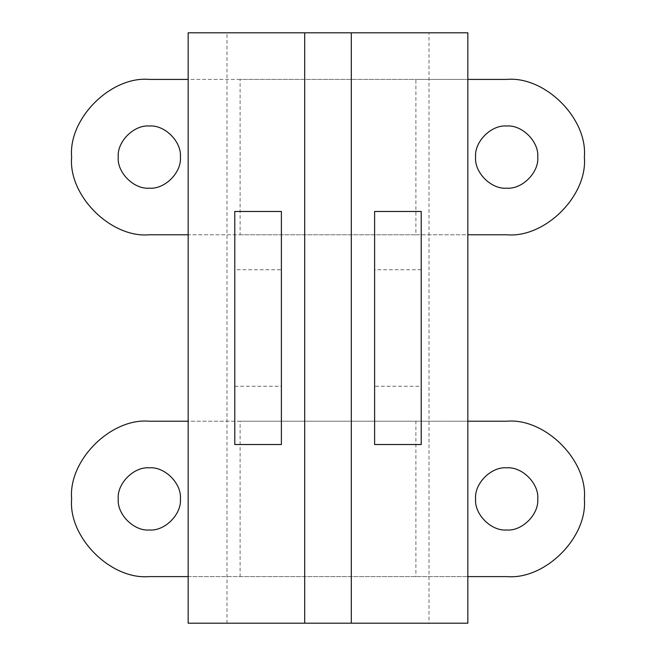 <?xml version="1.0" encoding="UTF-8"?>
<svg xmlns="http://www.w3.org/2000/svg" width="656" height="656" viewBox="0 0 656 656"><rect width="100%" height="100%" fill="white"/><g stroke="black" fill="none" stroke-linecap="round" stroke-linejoin="round"><path stroke-width="0.49" stroke-dasharray="3.28 2.46" d="M234.782 269.739L234.782 386.261L234.782 269.739L281.391 269.739L281.391 386.261L281.391 269.739M234.782 386.261L281.391 386.261M421.218 386.261L421.218 269.739L421.218 386.261L374.609 386.261L374.609 269.739L374.609 386.261M421.218 269.739L374.609 269.739M227.009 623.2L227.009 32.8L304.696 32.8L304.696 623.2L227.009 623.2L304.696 623.2M351.304 32.8L428.991 32.8L351.304 32.8L351.304 623.2L428.991 623.2L428.991 32.8M304.696 32.8L227.009 32.8M421.218 211.47L374.609 211.47L374.609 444.53L421.218 444.53L421.218 211.47M188.165 623.2L467.835 623.2M188.165 32.8L467.835 32.8M188.165 576.591L240.112 576.591L240.112 421.218L188.165 421.218M240.112 576.591L467.835 576.591M467.835 421.218L415.888 421.218L415.888 576.591M415.888 421.218L240.112 421.218M240.112 234.782L415.888 234.782L415.888 79.409L240.112 79.409L240.112 234.782L188.165 234.782M234.782 211.47L234.782 444.53L281.391 444.53L281.391 211.47L234.782 211.47M428.991 623.2L351.304 623.2M415.888 234.782L467.835 234.782M467.835 79.409L415.888 79.409M240.112 79.409L188.165 79.409M506.67 234.782C545.111 238.251 587.833 195.529 584.357 157.096C587.833 118.662 545.111 75.94 506.67 79.409L149.33 79.409C110.889 75.94 68.167 118.662 71.643 157.096C68.167 195.529 110.889 238.251 149.33 234.782L506.67 234.782M506.67 576.591C545.111 580.06 587.833 537.338 584.357 498.904C587.833 460.471 545.111 417.749 506.67 421.218L149.33 421.218C110.889 417.749 68.167 460.471 71.643 498.904C68.167 537.338 110.889 580.06 149.33 576.591L506.67 576.591"/><path stroke-width="0.98" d="M149.33 467.835C133.955 466.441 116.866 483.529 118.252 498.904C116.866 514.279 133.955 531.368 149.33 529.982C164.697 531.368 181.786 514.279 180.4 498.904C181.786 483.529 164.697 466.441 149.33 467.835C133.955 466.441 116.866 483.529 118.252 498.904C116.866 514.279 133.955 531.368 149.33 529.982C164.697 531.368 181.786 514.279 180.4 498.904C181.786 483.529 164.697 466.441 149.33 467.835M506.67 467.835C491.303 466.441 474.214 483.529 475.6 498.904C474.214 514.279 491.303 531.368 506.67 529.982C522.045 531.368 539.134 514.279 537.748 498.904C539.134 483.529 522.045 466.441 506.67 467.835C491.303 466.441 474.214 483.529 475.6 498.904C474.214 514.279 491.303 531.368 506.67 529.982C522.045 531.368 539.134 514.279 537.748 498.904C539.134 483.529 522.045 466.441 506.67 467.835M149.33 126.018C133.955 124.632 116.866 141.721 118.252 157.096C116.866 172.471 133.955 189.559 149.33 188.165C164.697 189.559 181.786 172.471 180.4 157.096C181.786 141.721 164.697 124.632 149.33 126.018C133.955 124.632 116.866 141.721 118.252 157.096C116.866 172.471 133.955 189.559 149.33 188.165C164.697 189.559 181.786 172.471 180.4 157.096C181.786 141.721 164.697 124.632 149.33 126.018M506.67 126.018C491.303 124.632 474.214 141.721 475.6 157.096C474.214 172.471 491.303 189.559 506.67 188.165C522.045 189.559 539.134 172.471 537.748 157.096C539.134 141.721 522.045 124.632 506.67 126.018C491.303 124.632 474.214 141.721 475.6 157.096C474.214 172.471 491.303 189.559 506.67 188.165C522.045 189.559 539.134 172.471 537.748 157.096C539.134 141.721 522.045 124.632 506.67 126.018M304.696 32.8L351.304 32.8L351.304 623.2L188.165 623.2L188.165 32.8L304.696 32.8L304.696 623.2M351.304 32.8L467.835 32.8L467.835 623.2L351.304 623.2M421.218 211.47L421.218 444.53L374.609 444.53L374.609 211.47L421.218 211.47M234.782 211.47L234.782 444.53L281.391 444.53L281.391 211.47L234.782 211.47M467.835 234.782L506.67 234.782C545.111 238.251 587.833 195.529 584.357 157.096C587.833 118.662 545.111 75.94 506.67 79.409L467.835 79.409M188.165 79.409L149.33 79.409C110.889 75.94 68.167 118.662 71.643 157.096C68.167 195.529 110.889 238.251 149.33 234.782L188.165 234.782M188.165 421.218L149.33 421.218C110.889 417.749 68.167 460.471 71.643 498.904C68.167 537.338 110.889 580.06 149.33 576.591L188.165 576.591M467.835 576.591L506.67 576.591C545.111 580.06 587.833 537.338 584.357 498.904C587.833 460.471 545.111 417.749 506.67 421.218L467.835 421.218"/></g></svg>
